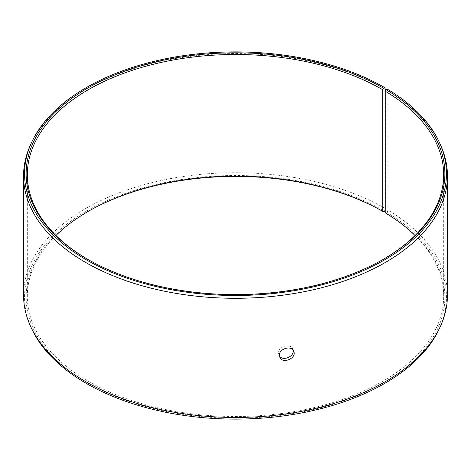 <?xml version="1.0" encoding="UTF-8"?>
<svg xmlns="http://www.w3.org/2000/svg" width="471" height="471" viewBox="0 0 471 471"><rect width="100%" height="100%" fill="white"/><g stroke="black" fill="none" stroke-linecap="round" stroke-linejoin="round"><path stroke-width="0.35" stroke-dasharray="2.35 1.77" d="M385.243 212.833L386.114 213.334A209.377 120.882 180 0 1 381.822 383.771A209.377 120.882 180 0 1 86.593 382.287A209.377 120.882 180 0 1 87.447 211.832A209.377 120.882 180 0 1 87.877 211.585M415.045 235.5A208.164 120.182 180 0 1 443.664 296.318A208.164 120.182 180 0 1 235.5 416.499A208.164 120.182 180 0 1 27.336 296.318A208.164 120.182 180 0 1 55.955 235.5M386.114 213.334L387.25 212.698A210.961 121.795 180 0 1 439.355 328.652M31.645 328.652A210.961 121.795 180 0 1 130.161 191.779A210.961 121.795 180 0 1 384.672 211.185M387.25 212.698L387.963 210.078A211.95 122.366 180 0 1 447.45 295.082M23.55 295.082A211.95 122.366 180 0 1 154.388 182.03A211.95 122.366 180 0 1 385.372 208.553L385.372 90.98M385.243 209.042L385.372 208.553M387.963 210.078L387.963 90.915A211.95 122.366 180 0 1 440.308 144.426M30.692 144.426A211.95 122.366 180 0 1 180.487 57.745A211.95 122.366 180 0 1 385.372 89.39M387.963 90.915L387.25 89.09M383.123 259.415A208.164 120.182 180 0 1 382.699 259.662A208.164 120.182 180 0 1 88.301 259.662A208.164 120.182 180 0 1 87.877 259.415M293.103 350.165L292.779 349.04C290.672 342.976 278.055 346.45 278.479 353.091L279.468 356.052M88.301 211.338L87.447 211.832M382.699 259.662L383.553 259.168M88.301 259.662L87.447 259.168M27.336 174.682L27.336 296.318M443.664 174.682L443.664 296.318M278.879 355.046L279.798 357.165M292.779 349.04L293.698 351.166"/><path stroke-width="0.71" d="M385.372 90.98L385.372 89.39L384.672 87.571A210.961 121.795 180 0 0 180.746 56.073A210.961 121.795 180 0 0 31.645 142.348A210.961 121.795 180 0 0 235.5 295.488A210.961 121.795 180 0 0 439.355 142.348A210.961 121.795 180 0 0 387.25 89.09L386.114 89.72L385.243 91.197L385.243 212.833A208.164 120.182 180 0 1 415.045 235.5M55.955 235.5A208.164 120.182 180 0 1 88.301 211.338A208.164 120.182 180 0 1 382.693 211.338L383.553 211.832L384.672 211.185L385.243 209.042M87.877 211.585A209.377 120.882 180 0 1 383.553 211.832M439.355 142.348L440.308 144.426A211.95 122.366 180 0 1 447.45 175.918L447.45 295.082A211.95 122.366 180 0 1 440.308 326.574L439.355 328.652A210.961 121.795 180 0 1 235.5 419.102A210.961 121.795 180 0 1 31.645 328.652L30.692 326.574A211.95 122.366 180 0 1 23.55 295.082L23.55 175.918A211.95 122.366 180 0 1 30.692 144.426L31.645 142.348M440.308 326.574A211.95 122.366 180 0 1 235.5 417.447A211.95 122.366 180 0 1 30.692 326.574M447.45 175.918A211.95 122.366 180 0 1 235.5 298.284A211.95 122.366 180 0 1 23.55 175.918M386.114 89.72A209.377 120.882 180 0 1 383.553 259.168A209.377 120.882 180 0 1 87.447 259.168A209.377 120.882 180 0 1 87.447 88.218A209.377 120.882 180 0 1 383.553 88.218L382.693 89.702L382.693 211.338M384.672 87.571L383.553 88.218M385.243 91.197A208.164 120.182 180 0 1 443.664 174.682A208.164 120.182 180 0 1 383.123 259.415M87.877 259.415A208.164 120.182 180 0 1 27.336 174.682A208.164 120.182 180 0 1 155.836 63.65A208.164 120.182 180 0 1 382.693 89.702M279.468 356.052C283.006 361.54 294.599 356.388 293.103 350.165M279.397 355.216C278.962 348.593 291.584 345.084 293.698 351.166C297.189 358.066 282.494 364.601 279.798 357.165L279.397 355.216"/></g></svg>
